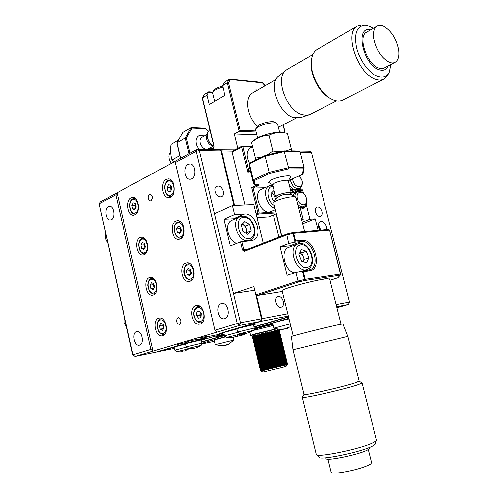 <?xml version="1.0" encoding="UTF-8"?>
<svg xmlns="http://www.w3.org/2000/svg" width="498" height="498" viewBox="0 0 498 498"><rect width="100%" height="100%" fill="white"/><g stroke="black" fill="none" stroke-linecap="round" stroke-linejoin="round"><path stroke-width="0.75" d="M144.14 254.721C150.103 252.642 147.943 236.818 141.749 237.185L140.206 237.515C134.292 239.781 136.545 255.437 142.733 255.013L144.14 254.721M149.518 194.276L150.24 194.12C152.755 195.851 153.017 198.061 151.019 200.756L150.315 200.912C147.8 199.2 147.532 196.99 149.518 194.276M178.06 317.687L178.427 317.618C181.39 319.392 181.782 321.652 179.604 324.385L179.261 324.447C176.292 322.692 175.894 320.438 178.06 317.687M198.185 339.126L187.148 341.584L198.185 339.126M186.85 342.394L177.724 344.429L186.85 342.394M162.678 335.764C169.227 334.22 166.257 317.139 159.603 318.01L158.657 318.191C152.164 319.928 155.22 336.835 161.875 335.913L162.678 335.764M108.402 206.589L109.697 206.29C114.148 206.128 115.604 217.912 111.353 219.68L110.126 219.96C105.682 220.141 104.175 208.463 108.402 206.589M136.583 331.606L137.218 331.487C142.198 330.778 144.544 344 139.633 345.133L139.079 345.245C134.105 345.979 131.709 332.863 136.583 331.606M217.875 186.096L216.568 186.445C212.69 188.244 216.088 197.333 220.471 196.878L221.716 196.542C225.6 194.762 222.276 185.717 217.875 186.096M221.23 303.581L222.201 303.4C228.377 302.703 230.867 317.238 224.81 318.676L223.957 318.832C217.782 319.585 215.211 305.168 221.23 303.581M188.182 164.321L190.136 163.917C195.496 163.998 196.766 176.709 191.637 178.882L189.794 179.261C184.434 179.224 183.071 166.631 188.182 164.321M208.232 336.088L198.963 338.154L208.232 336.088M200.084 324.03C207.261 322.318 204.224 304.515 196.915 305.374L195.776 305.591C188.649 307.515 191.805 325.138 199.113 324.21L200.084 324.03L199.113 324.21M170.422 197.208C176.603 194.668 174.885 178.882 168.424 178.9L166.245 179.367C160.101 182.112 161.937 197.718 168.399 197.631L170.422 197.208M180.201 239.015C186.694 236.731 184.59 220.328 177.836 220.602L175.981 220.981C169.525 223.471 171.754 239.694 178.502 239.357L180.201 239.015M190.087 281.283C196.915 279.278 194.369 262.203 187.329 262.751L185.822 263.05C179.043 265.272 181.708 282.161 188.742 281.544L190.087 281.283M135.02 214.831C140.716 212.515 138.898 197.252 132.947 197.401L131.13 197.812C125.471 200.314 127.388 215.41 133.333 215.204L135.02 214.831M153.359 295.028C159.609 293.21 157.063 276.776 150.639 277.386L149.388 277.641C143.187 279.652 145.821 295.905 152.245 295.246L153.359 295.028M135.786 207.94L135.188 205.332L131.895 205.469L133.283 202.848L135.462 203.638L136.253 207.068L134.852 209.695L132.673 208.886L131.895 205.469M219.344 333.554L220.919 333.168M260.417 321.428L239.519 325.455L217.091 332.11L214.924 330.23L237.328 323.513L196.206 151.311L199.331 150.564L197.389 149.182L218.852 149.568L220.795 150.919L199.331 150.564L240.522 322.741L261.425 318.776L260.417 321.428L219.363 333.648M196.206 151.311L175.408 162.566L176.603 160.474L197.389 149.182L196.206 151.311M214.924 330.23L175.408 162.566M240.522 322.741L237.328 323.513L239.519 325.455L240.522 322.741M220.795 150.919L234.004 205.487M254.702 290.222L261.425 318.776M99.152 203.838L100.372 201.883L117.074 192.813L115.853 194.799L99.152 203.838L133.01 354.788L150.919 349.422L153.004 351.115L135.07 356.431L155.613 352.235L191.139 341.833L198.409 340.377L206.24 338.086L206.048 337.264M135.07 356.431L133.01 354.788M115.853 194.799L150.919 349.422M176.603 160.474L117.074 192.813L153.004 351.115L217.091 332.11M223.87 332.919L218.292 334.55L208.979 336.399L196.94 339.941L206.24 338.086M278.351 296.571L277.76 296.74C273.539 298.221 276.614 308.318 280.965 307.241L281.501 307.079C285.734 305.616 282.715 295.569 278.351 296.571M224.268 334.6L216.225 336.716L224.343 334.917M256.265 324.03L243.727 326.402L261.045 321.31L262.054 318.658L287.807 313.777M156.185 352.067L174.493 348.382M201.534 341.983L224.442 335.347M253.905 326.806L288.547 316.772M156.229 352.111L174.225 347.212L171.505 347.71L181.266 344.765M201.136 340.277L213.841 336.567L213.586 335.484M224.15 334.108L213.841 336.567M219.823 335.372L219.543 334.189M288.367 316.049L261.045 321.31M219.139 149.774L234.863 149.861M232.435 151.112L221.436 150.931L219.5 149.581M221.436 150.931L234.639 205.456M256.439 295.482L262.054 318.658M278.905 237.11L273.433 214.962M133.19 354.931L132.767 355.018L99.314 204.572M132.767 355.018L133.153 354.9M250.388 171.094L247.917 172.283L241.717 146.978L241.922 146.207L242.582 146.163M245.035 204.952L232.124 151.934L232.547 151.112M232.124 151.934L242.931 146.692L242.395 146.107L241.785 146.337M299.205 151.174L300.064 151.797L284.532 151.529L265.123 156.167L265.185 155.407L284.097 150.906L288.579 167.683L288.404 168.89L269.729 173.36L254.322 180.562L254.627 184.509L254.297 184.553L253.538 183.936L249.728 168.405L249.28 163.705L249.996 162.927L265.098 155.501M247.917 172.283L248.932 171.144M253.538 183.936L253.202 179.809L249.28 163.705M254.322 180.562L253.202 179.809L269.132 172.339L269.729 173.36M249.728 168.405L249.305 163.929L265.123 156.167L269.132 172.339L288.579 167.683L304.066 167.633L303.375 168.816L288.404 168.89M303.002 173.777L302.342 174.431L303.375 168.816M269.069 216.755L276.29 213.748M256.98 217.614L268.833 216.848M264.874 187.771L253.084 188.107L259.147 212.833L258.755 213.947L256.333 214.974M254.627 184.509L257.516 184.441C259.57 184.49 259.601 185.019 257.609 186.028L253.084 188.107L251.658 187.547L256.781 185.188L256.607 184.503M275.817 211.849L257.92 213.125L251.658 187.547M256.072 213.916L257.92 213.125M304.066 167.633L300.064 151.797M254.354 140L254.833 139.589C259.396 135.618 275.618 131.298 282.198 132.319L283.972 132.705M291.716 151.043L291.374 149.033L286.194 150.944M254.833 139.589L251.496 142.465C256.707 138.014 262.514 135.593 268.939 135.201L272.879 151.037L267.065 154.959M262.01 157.019L255.356 158.103L255.866 160.039M251.496 142.465L255.356 158.103M280.461 151.759L272.879 151.037M268.939 135.201C274.049 132.773 279.583 132.057 285.535 133.041L287.439 133.389L291.374 149.033M242.165 224.218C245.819 226.204 247.133 229.242 246.093 233.338M236.718 243.41C227.903 240.752 224.206 223.54 231.719 220.346L232.504 220.004M247.811 234.377L242.937 231.421L241.43 224.965L244.804 221.523L249.635 224.505L251.135 230.904L247.811 234.377M242.265 224.112L245.632 226.173L249.635 224.505M245.632 226.173L247.12 232.541L251.135 230.904M247.12 232.541L246.261 233.438M246.329 232.753L246.392 233.301M294.772 272.761C285.093 271.927 279.739 250.805 288.33 247.518L289.326 247.151M299.964 252.349L302.996 256.096L303.207 261.68L304.297 259.352L308.86 257.759L306.55 262.745L301.57 261.157L298.925 254.534L301.29 249.56L306.245 251.197L308.86 257.759M299.995 252.274L301.695 252.828L306.245 251.197M301.695 252.828L304.297 259.352M224.554 335.82L223.776 332.527L236.98 329.029M231.931 329.807L220.925 333.181M231.981 330.006L235.305 329.383M237.702 332.035L236.905 328.692L253.401 324.696M233.979 329.203L243.939 326.358M234.01 329.346L236.936 328.842M256.24 323.961L243.958 326.427M186.277 346.869L185.549 343.732L201.074 340.016M203.576 338.864L203.788 339.356L201.105 340.14M203.682 339.319L192.882 341.416M203.663 338.839L203.788 339.356M185.586 343.875L182.822 344.373L192.9 341.485M174.904 350.162L174.188 347.069L185.623 344.031M181.291 344.902L184.54 344.267M271.329 193.068C273.844 194.282 275.232 196.517 275.487 199.785M275.307 209.789L269.2 212.024C260.161 213.212 252.891 193.068 261.064 189.495L261.674 189.221M274.585 201.036L272.45 199.667L270.918 193.498L274.056 190.354M271.41 192.981L274.51 194.979L275.133 194.706M249.448 163.226C246.068 156.204 246.373 151.068 250.357 147.819L250.811 147.589M202.549 322.206L200.775 322.791C198.067 323.009 195.895 321.005 194.251 316.765C192.875 312.999 194.208 306.973 198.833 306.177L199.872 306.276M196.586 315.67L196.853 311.997L199.188 310.951L201.26 313.584L200.987 317.27L198.64 318.303L196.586 315.67L199.86 315.103L200.084 312.084M199.648 311.53L196.853 311.997M200.208 312.246L200.171 314.966L201.036 316.591L199.86 315.103M198.073 306.295L198.833 306.177M192.184 279.739L190.46 280.218C181.571 278.314 182.866 265.552 187.69 263.965L190.242 263.784M186.476 270.999L188.088 268.372L190.566 269.406L191.425 273.085L189.806 275.705L187.335 274.653L186.476 270.999L189.775 270.601L190.522 269.387L190.199 272.425L189.775 270.601M190.69 274.274L187.335 274.653M190.628 274.249L190.199 272.425L190.883 273.956M187.889 263.903L189.215 263.641M181.926 237.745L180.276 238.119C179.106 238.411 177.5 237.278 175.464 234.714L174.151 229.329C174.294 225.7 175.508 223.247 177.805 221.977L180.681 221.747M179.934 233.543L177.506 232.622L176.659 228.999L178.24 226.285L180.674 227.194L181.527 230.829L179.934 233.543M180.612 232.385L177.506 232.622M180.762 232.13L179.977 228.763L176.659 228.999M179.977 228.763L180.737 227.462L180.923 231.85M179.037 221.61L179.691 221.573M170.173 191.842L167.789 191.045L166.954 187.466L168.498 184.665L170.889 185.443L171.735 189.041L170.173 191.842M170.665 190.964L167.789 191.045M170.988 190.385L170.285 187.385L166.954 187.466M170.285 187.385L171.026 186.04L171.088 190.199M155.22 293.633L153.938 293.957C152.45 294.057 150.85 292.961 149.151 290.676L147.806 285.429C147.887 281.893 149.027 279.577 151.218 278.488L153.203 278.264M154.293 287.776L153.776 286.475L153.876 283.997M150.906 288.653L150.11 285.167L151.554 282.696L153.814 283.723L154.617 287.228L153.154 289.693L150.906 288.653L154.019 288.236M154.131 288.043L153.378 284.738L150.11 285.167M153.378 284.738L153.857 283.922M151.423 278.426L152.519 278.201M145.696 253.557L144.47 253.806C143.225 253.98 141.725 252.909 139.963 250.594L138.693 245.446C138.78 241.96 139.882 239.625 142.005 238.442L144.271 238.162M142.372 242.563L144.588 243.472L145.385 246.94L143.953 249.486L141.743 248.564L140.953 245.109L142.372 242.563M144.912 247.78L144.233 244.829L140.953 245.109M144.233 244.829L144.706 243.983M144.619 248.303L141.743 248.564M143.057 238.125L143.611 238.081M145.011 247.599L144.725 244.057M136.271 213.891L135.114 214.078C129.542 214.507 127.588 201.148 132.885 198.814L135.406 198.478M135.188 205.332L135.649 204.46M135.35 208.762L132.673 208.886M134.273 198.391L134.777 198.378M135.842 207.834L135.668 204.535M164.844 334.146L163.518 334.544C162.678 335.459 157.685 331.064 158.177 330.703L157.013 325.462C157.181 322.057 158.358 319.89 160.537 318.95L162.205 318.782M160.169 329.172L159.36 325.642L160.835 323.258L163.132 324.403L163.942 327.945L162.454 330.33L160.169 329.172L163.419 328.587L162.609 325.076L159.36 325.642M162.609 325.076L163.051 324.366M160.692 318.907L161.514 318.745M124.251 317.027L124.145 322.455L126.592 327.472M105.395 232.946L105.252 238.144L107.686 243.161M277.952 197.351L275.687 196.928L276.95 195.639C280.604 193.529 291.093 191.512 291.293 192.875L289.481 194.438M275.655 196.828L272.686 184.845L273.937 183.482C277.554 181.284 288.037 179.311 288.267 180.78L288.292 180.88M272.711 184.932L268.534 182.411L270.29 180.45C275.431 177.269 290.465 174.456 290.776 176.597L288.317 180.998M257.516 137.878L255.542 129.878L255.742 128.833L257.167 127.488C261.375 124.369 273.601 121.711 276.701 123.243L277.647 124.189M255.742 128.833L258.344 125.515C261.824 122.925 271.889 120.74 274.466 122.01L274.908 122.253M295.993 197.426L294.256 196.729C289.979 196.735 284.775 197.793 278.631 199.903C275.755 200.987 274.099 201.914 273.67 202.68L281.793 235.996M371.558 462.611L370.717 463.924L369.367 464.746C362.463 467.964 353.175 470.542 341.504 472.478C336.841 473.137 333.685 473.274 332.048 472.876L331.139 472.16L327.933 459.156M369.74 448.449L367.412 450.036C358.685 454.674 326.862 461.241 325.904 458.664M376.457 440.313L375.324 444.154L372.38 446.146C361.224 452.047 319.834 460.619 318.919 457.307M376.438 439.89L376.488 440.207C376.364 440.811 375.274 441.614 373.214 442.622C360.813 449.078 314.748 458.409 316.193 454.288M361.654 382.775L362.021 382.999L358.548 384.543C345.705 389.125 300.057 399.44 302.242 397.311L302.311 397.199M359.114 381.113L355.877 382.62C343.987 386.778 302.043 396.296 303.967 394.441L302.242 397.311M359.139 381.194L347.816 336.399L293.023 349.783L291.479 336.598C289.033 336.617 328.101 326.794 339.698 324.491L342.96 323.955L347.803 336.399M329.701 279.054L326.476 278.849C315.377 279.82 279.372 289.599 282.173 290.832L293.254 335.932M292.438 245.981L289.979 245.807L280.119 246.821L287.159 275.338L295.918 272.369L310.298 269.555C320.712 265.59 312.501 239.75 301.421 241.549L294.231 242.265L288.772 243.578L286.699 234.097L293.098 232.61M294.231 242.265L295.625 240.951L301.888 240.341C314.879 238.361 322.754 269.586 309.501 270.781L303.27 271.64L305.193 279.353L304.714 280.548L298.676 282.011L257.36 295.501L282.335 291.504L257.329 295.507M295.121 241.748L293.054 233.438L293.727 233.319L292.805 232.628L293.054 233.438L286.643 234.981L244.257 251.347L244.543 250.413L286.661 234.128M280.119 246.821L288.772 243.578M235.641 218.653L223.988 219.201L230.406 245.931L240.59 241.86L251.117 240.702L253.457 240.048C263.367 235.921 255.474 212.658 244.611 213.953L234.664 214.545L232.491 205.562L214.426 213.673L233.525 293.496L253.831 286.624L255.835 294.897L298.065 281.053L305.193 279.353L340.539 274.087L340.066 275.232L340.576 274.305M328.811 229.516L329.608 230.201L340.539 274.087L329.62 230.207L340.757 274.087M337.924 277.803L330.018 280.312L337.905 277.809L340.644 274.815M321.552 279.577L327.198 278.426M223.988 219.201L234.664 214.545M232.491 205.562L253.781 204.535L263.237 243.18M233.525 293.496L254.528 290.284M327.522 278.376L325.785 278.93M255.835 294.897L257.36 295.501M295.918 272.369L298.065 281.053L298.676 282.011M301.713 270.999L302.429 271.093L304.714 280.548L340.066 275.232L338.005 277.778M302.429 271.093L303.27 271.64M295.625 240.951L293.727 233.319L329.396 230.188L328.468 229.541M288.61 317.027L253.968 327.055L288.61 317.027M224.498 335.584L201.59 342.213L224.498 335.584M301.595 219.767L303.176 219.655L300.201 207.803L298.539 207.573M291.062 193.442L291.43 194.905M281.6 236.071L276.104 213.847M301.713 220.234L303.176 219.655M321.913 211.469C320.693 208.002 318.95 206.527 316.684 207.044C315.352 207.871 314.929 209.484 315.427 211.874C316.647 215.341 318.384 216.817 320.644 216.306C321.994 215.478 322.418 213.866 321.913 211.469M326.688 229.671L326.458 226.827C325.026 222.712 322.959 220.956 320.27 221.56C318.62 222.562 318.098 224.536 318.701 227.468L319.909 230.263M320.805 230.182L318.44 225.071M304.907 231.564L304.328 230.68M295.121 192.695L294.71 192.023M336.934 307.745L348.457 304.471L349.484 302.081L311.449 152.413L300.176 152.226M336.144 304.614L349.484 302.081M348.457 304.471L336.685 306.743M302.205 222.208L309.893 219.182L315.178 218.803L302.591 223.739M315.178 218.803L318.11 230.418M303.332 193.118L302.516 189.875L301.172 189.919L300.568 187.516L300.842 188.593L300.431 189.545L297.555 189.638L297.213 189.284M309.893 219.182L306.102 204.118M299.08 191.35L302.516 189.875M291.685 150.882L309.544 151.205L311.449 152.413M264.195 325.873L268.434 325.256M243.036 333.884L240.845 334.612L245.869 333.616M247.898 333.125L249.909 332.602M269.518 325.132L267.494 325.711M255.617 329.11L254.733 329.365M273.128 325.312L269.953 326.215M233.294 337.351L244.736 334.569M201.846 343.944L214.445 341.354M288.915 318.266L254.248 328.244M224.978 336.673L201.846 343.334M270.601 326.072L273.141 325.343M253.955 329.701L257.79 328.674L254.105 329.415M255.891 328.35L260.336 327.672L254.223 329.035M272.86 324.198L265.963 325.368L272.898 324.354M257.64 327.852L270.619 325.001L264.98 325.648L257.615 327.765M267.538 325.885L267.445 325.499L268.204 325.281M254.26 328.805L255.904 328.425M256.383 328.307L259.309 327.56M254.167 329.234L261.967 327.118L254.26 328.761M254.254 328.836L255.916 328.462M189.041 153.714L185.293 137.958L176.921 142.895L180.569 158.32M182.785 132.754L177.058 142.627L180.743 158.227M205.052 128.21L205.307 128.683L192.06 128.129L191.201 127.681L185.293 137.958L186.395 138.008L190.006 153.191M191.201 127.681L182.984 132.412M173.559 162.13L171.885 160.001C170.528 155.37 170.204 150.172 170.907 144.408L178.539 140.069M171.885 160.001L179.853 155.644M303.35 206.676L300.126 207.809L304.876 207.542L300.58 209.303M291.342 194.88L291.112 193.398M295.246 192.645L292.849 195.428M291.448 192.62L294.374 192.521L294.729 192.882M305.044 205.618L305.286 206.57L304.876 207.542M290.427 189.433L290.564 189.968M290.82 191.008L293.683 189.763L290.838 189.85M289.157 184.36C290.359 186.837 291.928 188.499 293.864 189.352L293.683 189.763M291.174 192.409L297.555 189.638M300.431 189.545L293.484 192.552M293.864 189.352L297.088 189.34L299.03 188.493M302.062 189.887L302.411 189.919M300.705 188.904L301.016 189.296L300.674 188.985M299.254 190.055L299.696 191.089M276.16 329.054L253.806 334.637M257.472 336.082L257.908 335.976L265.907 369.155L265.465 369.261M287.502 363.982L279.31 330.398L278.625 330.012L279.185 330.379L278.45 330.018L278.917 330.398L277.623 330.13L277.952 330.541L277.013 330.236L277.268 330.666L276.944 330.722L276.272 330.373L276.452 330.828L275.413 330.548L275.512 331.014L275.101 331.095L274.442 330.747L274.466 331.238L273.172 331.021L273.321 331.487L272.219 331.232L271.572 331.873L270.993 331.506L270.794 332.054L269.704 331.805L268.876 332.496L268.129 332.172L267.463 332.832L267.009 332.44L266.617 333.038L265.378 332.832L265.185 333.386L264.251 333.112L263.193 333.878L262.894 333.448L262.359 334.09L261.805 334.226L261.568 333.785L260.996 334.438L260.062 334.17L259.19 334.899L259.066 334.432L258.456 335.098L257.989 335.216L257.927 334.737L255.866 335.795L255.76 335.335L255.312 335.957L254.939 335.571L254.192 336.281L254.36 335.745L253.046 336.648L253.239 336.113L252.399 336.947L260.479 370.58L261.326 370.91L260.921 370.493L261.593 370.854L261.17 370.45L262.627 370.63L262.645 370.114L263.336 370.468L263.137 370.002L263.486 369.914L264.177 370.275L264.052 369.79L265.123 370.051L265.509 369.441L266.368 369.759L266.2 369.286L267.526 369.485L267.414 368.993L267.924 368.869L268.752 369.192L268.702 368.688L269.237 368.551L270.047 368.881L270.053 368.364L270.607 368.221L271.136 368.62L271.447 368.028L272.748 368.227L273.452 367.536L274.137 367.891L274.89 367.182L275.269 367.611L275.743 366.976L276.315 366.833L276.639 367.275L277.716 366.491L277.984 366.945L278.531 366.291L279.509 366.565L280.374 365.831L280.517 366.316L281.115 365.65L281.887 365.974L282.74 365.239L282.951 365.706L283.374 365.084L283.785 364.972L283.748 365.501L284.713 364.735L284.619 365.277L285.522 364.53L285.497 365.053L286.201 364.355L286.001 364.922L287.141 364.1L286.904 364.673L287.502 363.982L286.101 366.31L280.797 367.717L262.82 371.981L261.108 370.948M253.812 334.625L252.405 336.934L260.491 370.574M287.477 364.001L279.067 330.267M264.002 333.174L272.499 368.283M261.332 333.847L269.804 368.937M260.062 334.17L268.528 369.242M258.854 334.488L267.308 369.535M256.694 335.073L265.123 370.051M252.53 336.853L260.635 370.556M252.467 336.885L260.566 370.574M252.685 336.785L260.796 370.531M252.81 336.741L260.921 370.493M253.227 336.592L261.357 370.4M253.046 336.648L261.17 370.45M253.55 336.48L261.693 370.331M253.793 336.411L261.936 370.275M254.192 336.281L262.353 370.182M254.484 336.2L262.645 370.114M254.97 336.05L263.137 370.002L254.957 336.032M255.312 335.957L263.486 369.914M255.866 335.795L264.052 369.79M256.258 335.696L264.444 369.69M256.875 335.515L265.073 369.553M257.31 335.403L265.509 369.441M257.727 334.793L266.169 369.802M257.989 335.216L266.2 369.286M258.456 335.098L266.673 369.167M259.19 334.899L267.414 368.993M259.695 334.774L267.924 368.869M260.466 334.569L268.702 368.688M260.996 334.438L269.237 368.551M261.805 334.226L270.053 368.364M261.643 334.096L269.966 368.564M262.359 334.09L270.607 368.221M262.651 333.511L271.136 368.62M262.944 333.66L271.329 368.346M263.193 333.878L271.447 368.028M263.759 333.741L272.02 367.879M264.606 333.523L272.873 367.68M264.276 333.212L272.73 368.128M265.185 333.386L273.452 367.536M266.038 333.174L274.311 367.331M265.633 332.776L274.137 367.891M266.617 333.038L274.89 367.182M266.779 332.577L275.251 367.536M267.009 332.44L275.519 367.549M268.036 332.701L276.315 366.833M267.463 332.832L275.743 366.976M268.173 332.359L276.595 367.088M268.876 332.496L277.156 366.634M268.372 332.116L276.888 367.213M269.437 332.371L277.716 366.491M269.536 332.147L277.909 366.646M270.252 332.178L278.531 366.291M269.704 331.805L278.22 366.883M270.794 332.054L279.073 366.155M271.572 331.873L279.857 365.962M270.993 331.506L279.509 366.565M272.095 331.761L280.374 365.831M272.219 331.232L280.735 366.26M273.321 331.487L281.6 365.526M272.836 331.587L281.115 365.65M274.466 331.238L282.74 365.239M274.012 331.332L282.291 365.358M274.442 330.747L282.951 365.706M275.512 331.014L283.785 364.972M275.101 331.095L283.374 365.084M276.452 330.828L284.713 364.735M276.079 330.896L284.352 364.835M277.268 330.666L285.522 364.53L277.268 330.666M276.944 330.722L285.205 364.617L276.944 330.722M277.685 330.585L285.939 364.424M277.952 330.541L286.201 364.355M278.507 330.454L286.742 364.206M278.295 330.479L286.537 364.268M278.108 330.404L286.406 364.424M278.917 330.398L287.141 364.1M278.762 330.411L286.997 364.144M278.513 330.292L286.823 364.362M278.718 330.392L286.96 364.187M279.185 330.379L287.396 364.026M278.699 330.379L286.948 364.2M278.058 330.379L286.375 364.468M276.402 330.921L277.019 331.226L285.13 364.486L284.75 364.984M275.568 331.164L276.185 331.469L284.277 364.685L283.823 365.239M274.597 331.394L275.251 331.73L283.312 364.91L282.939 365.42M274.062 331.979L273.551 331.662L281.849 365.775L282.248 365.171M272.281 332.521L271.846 332.639L279.888 365.725L280.324 365.625M279.31 366.173L271.043 332.322L279.204 365.974M269.904 332.614L278.164 366.653M276.745 366.908L268.503 332.969L276.552 366.603M267.631 333.511L275.637 367.107M265.39 334.251L273.396 367.3M274.049 367.536L273.688 367.231M263.28 334.239L263.747 334.65L271.615 367.985M262.558 334.924L262.932 334.837L270.931 367.904L270.551 367.997M272.643 367.792L272.331 367.58M280.685 366.049L281.071 365.464M272.4 331.967L273.01 332.309M264.326 334.488L264.506 334.158M253.183 330.46L273.178 325.505M253.569 335.023L250.587 335.44L254.752 334.034L275.736 328.923M282.285 329.695L280.306 329.39L285.591 328.78L287.371 327.622L288.877 327.31L287.06 328.537M273.838 328.207L290.29 323.881M286.661 328.331L285.491 328.966L282.609 329.383M273.832 328.182L272.636 323.289C271.852 323.109 282.839 320.183 289.07 318.919M223.148 346.054L221.068 345.842L222.425 345.463L224.417 345.649L229.049 343.9L227.592 344.971M215.223 344.666L233.954 340.115L227.984 344.797M227.188 344.871L224.654 345.73L223.054 345.649M223.06 346.023L222.955 345.556M223.036 345.568L223.141 346.023M215.217 344.641L214.146 340.072L225.295 336.99M213.069 145.796C210.554 145.547 208.569 143.872 207.124 140.766C206.24 138.444 206.259 136.483 207.168 134.89M213.493 146.032L208.189 148.877C205.238 149.923 202.711 148.41 200.601 144.333C199.486 141.139 199.86 138.842 201.74 137.436L201.914 137.336M210.324 147.732L209.975 149.412M198.945 149.213L196.94 145.814C195.347 141.264 195.888 137.99 198.559 135.979C200.165 135.07 201.995 135.132 204.043 136.153M171.194 163.412L169.42 160.001C168.374 156.528 168.754 153.801 170.565 151.822M209.683 129.754L207.647 132.306L207.212 136.116C207.909 140.735 210.119 144.103 213.841 146.213M389.181 62.175C391.571 63.153 393.619 63.153 395.331 62.169C398.4 60.077 399.496 55.876 398.624 49.557C396.284 38.583 391.316 30.839 383.728 26.313C381.144 25.13 378.928 25.099 377.067 26.213C374.135 28.262 373.064 32.37 373.855 38.545C376.314 49.981 381.418 57.855 389.181 62.175M366.783 32.071L366.41 32.283C357.539 36.622 366.715 63.925 378.38 67.846C380.771 68.799 382.831 68.78 384.562 67.79L394.846 62.424M370.543 29.93C354.85 25.417 362.55 63.956 378.623 69.502C383.186 71.17 386.411 69.95 388.303 65.836M373.226 28.398L369.914 26.475L365.134 25.217C356.854 25.933 353.947 33.273 356.412 47.229C359.369 59.978 368.813 72.988 377.26 76.256C382.713 78.23 386.697 76.941 389.218 72.391L391.017 64.416M363.509 25.043L362.251 24.912L357.122 26.189C343.819 32.725 357.682 73.592 375.106 79.114C378.617 80.452 381.636 80.402 384.176 78.958L387.836 74.955L389.05 72.708M317.456 49.29L316.927 49.601C313.628 51.761 311.754 55.652 311.312 61.291C310.13 74.395 320.258 93.437 331.195 98.965L334.077 100.247C337.613 101.436 340.682 101.299 343.296 99.824L383.392 79.363M287.483 69.21L285.914 70.28C274.703 78.198 286.667 110.78 302.18 114.627L306.114 115.275L309.638 114.621L336.499 100.876M278.855 75.995L278.55 76.238C267.986 83.726 279.123 114.042 293.727 117.584L300.755 117.553L308.673 114.938M252.99 92.721L252.53 92.989C244.151 97.415 246.996 117.092 257.485 126.231M311.25 62.985L311.244 63.234C310.204 74.98 318.969 91.956 328.811 97.484M212.596 92.609L208.594 92.273L206.969 95.093L209.253 104.536L224.903 95.267L222.55 85.644L224.162 82.799L225.227 81.821M208.594 92.273L208.718 91.819L204.641 94.365M206.969 95.093L202.256 98.193L213.885 146.393M237.87 148.304L234.371 134.012L239.277 131.379L227.349 82.736L229.36 79.25L230.325 79.643L228.557 82.786L240.217 130.327L255.81 130.974M261.904 82.4L262.284 82.637M234.371 134.012L256.769 134.84M256.14 90.524L255.779 89.895L257.622 90.063M256.078 132.057L239.277 131.379L240.217 130.327M222.55 85.644L227.349 82.736L228.557 82.786M224.604 82.207L229.236 79.381L262.39 82.892L265.048 85.793M214.078 146.2L213.418 148.267L214.078 146.2L202.412 97.857L204.136 94.888M252.175 146.898L242.931 146.692L248.919 171.107M250.052 163.562L249.996 162.927M288.554 180.618L302.342 174.431M276.079 212.901L258.755 213.947M257.609 186.028L256.781 185.188L257.889 184.49M257.516 184.441L257.136 184.447M243.833 217.389C233.599 217.29 238.822 239.793 248.782 238.536C258.811 238.274 253.663 216.437 243.833 217.389M231.719 220.346L239.712 216.898L242.688 216.151C253.059 215.242 259.844 236.102 250.276 240.061L248.004 240.677C238.162 242.109 230.711 220.751 239.712 216.898L240.565 216.537M299.591 245.296C290.315 248.745 299.547 271.852 308.243 266.996C317.214 263.274 308.299 240.883 299.591 245.296M307.596 269.157L307.478 269.213C297.493 274.566 286.96 248.365 297.418 244.151L298.489 243.759M226.329 337.439L224.561 335.845L237.807 332.359M233.083 337.295C232.821 337.221 232.267 337.887 226.596 337.47L239.855 334.245C235 337.19 236.376 336.057 234.882 336.785M239.507 333.679L237.708 332.06L254.21 328.064M246.373 333.523C246.13 333.448 245.495 334.133 239.781 333.71L253.233 330.429L248.166 333.019M194.388 348.289C193.828 348.283 193.398 348.843 188.2 348.438L200.899 345.375C196.2 348.208 197.65 347.062 196.187 347.785M187.964 348.413L186.283 346.894L201.815 343.172M182.891 351.563C182.312 351.563 181.826 352.111 176.79 351.706L189.321 348.687L184.683 351.059M176.56 351.681L174.904 350.187L186.37 347.162M273.06 186.339L272.985 186.345C265.646 185.991 266.598 201.397 274.249 205.5M274.952 208.351C266.486 206.377 261.911 188.972 269.02 185.897L269.673 185.605M194.481 316.604C196.741 325.58 206.147 321.546 203.402 312.632C201.03 303.575 191.742 307.864 194.481 316.604M187.31 265.054C181.502 267.003 184.889 281.519 190.585 279.029C196.492 277.181 193.019 262.396 187.31 265.054M177.469 223.004C171.766 225.264 175.115 239.625 180.706 236.83C186.507 234.664 183.071 220.041 177.469 223.004M167.739 181.421C162.136 183.98 165.448 198.185 170.939 195.091C176.628 192.62 173.229 178.16 167.739 181.421M171.773 196.212L170.223 196.48C168.673 196.48 167.079 195.179 165.442 192.577L164.502 187.441C164.745 184.061 165.927 181.733 168.038 180.45L171.194 180.164M169.662 179.971L170.939 179.952M150.832 279.534C145.565 281.283 148.721 295.133 153.882 292.861C159.236 291.206 155.999 277.112 150.832 279.534M141.656 239.432C136.483 241.462 139.608 255.169 144.675 252.623C149.929 250.675 146.723 236.731 141.656 239.432M132.574 199.748C127.494 202.051 130.588 215.615 135.562 212.802C140.722 210.573 137.554 196.778 132.574 199.748M160.107 320.065C154.747 321.527 157.934 335.521 163.188 333.536C168.635 332.166 165.367 317.923 160.107 320.065M289.979 245.807L301.421 241.549L301.888 240.341M301.788 270.993L308.716 270.034L309.501 270.781M321.527 279.577L327.236 278.419M286.699 234.097L244.543 250.413L243.852 249.703L247.282 249.355M233.923 218.566L244.611 213.953M240.59 241.86L242.557 250.015L243.852 249.703L241.879 241.549M242.557 250.015L244.257 251.347M192.06 128.129L186.395 138.008M208.052 131.453L205.307 128.683M222.911 87.106C216.064 88.968 212.665 91.066 212.702 93.4L214.632 101.349M294.853 196.48C294.965 194.17 295.737 192.614 297.188 191.811C301.415 190.697 304.496 192.907 306.444 198.441C307.272 202.256 306.382 204.939 303.774 206.508C301.825 207.317 299.808 206.595 297.729 204.336M306.326 198.372C308.648 206.608 299.335 207.143 297.424 198.758C295.146 190.404 304.49 190.118 306.326 198.372M299.516 175.732L301.981 180.413C302.796 184.136 301.937 186.775 299.41 188.331C295.656 189.24 292.749 186.843 290.701 181.129L290.452 179.797M299.385 175.788L301.856 180.332C304.166 188.537 294.828 188.842 292.93 180.506L292.662 178.807M300.954 190.547L300.481 189.421M286.966 327.933L287.097 328.468M282.316 329.626L282.167 329.022M227.381 344.361L227.518 344.94M229.41 79.313L230.107 79.25M210.168 149.412L213.636 147.564M213.418 148.267L211.233 149.431M279.596 131.964L284.943 132.188L284.893 132.848M283.101 124.861L285.055 132.885M256.047 90.966L255.779 89.895M152.979 295.146L152.245 295.246M133.956 215.173L133.333 215.204M189.62 281.426L188.742 281.544M179.305 239.289L178.502 239.357M169.121 197.606L168.399 197.631M189.794 179.261L190.41 179.249M223.957 318.832L224.803 318.683M139.079 345.245L139.639 345.133M110.126 219.96L110.575 219.935M162.659 335.77L161.875 335.913M179.261 324.447L179.579 324.391M143.412 254.951L142.733 255.013M281.009 307.229L281.501 307.079M241.922 146.207L232.329 151.168M242.395 146.107L252.449 146.331M299.323 151.18L284.097 150.906M284.028 150.906L265.185 155.407M250.239 170.472L248.695 171.212M304.066 168.056L302.989 173.846M302.529 174.381L288.529 180.662M276.297 213.767L268.982 216.811M257.285 184.484L254.422 184.553M257.373 184.484L258.126 184.453M282.198 132.319L285.535 133.041M247.936 240.995L249.392 240.416M307.808 269.057C318.72 264.183 308.436 238.859 297.63 244.057L288.33 247.518M302.523 270.887L306.37 269.586M240.385 333.778L239.968 334.164M253.395 324.671L254.204 328.039C254.098 329.539 253.818 330.311 253.358 330.342M200.999 345.307C201.397 345.326 201.671 344.604 201.808 343.147L201.068 339.991M272.786 185.237L269.02 185.897L261.064 189.495M250.357 147.819L252.542 146.705M171.536 196.436L170.858 196.461M274.466 122.01L276.701 123.243M279.652 132.2L277.598 123.996M291.293 192.875L288.267 180.78M295.961 197.295L304.558 231.595M295.619 196.99C291.23 194.052 286.555 193.473 281.588 195.272C278.015 196.747 275.382 199.219 273.67 202.68M368.277 449.576L371.608 462.791M362.034 382.968L376.494 440.108M359.12 381.225L362.021 382.999M329.67 278.942L341.093 324.217M293.036 349.777L303.979 394.41M302.28 397.398L316.193 454.195M318.788 457.052L316.666 454.792M309.077 269.966L308.716 270.034M252.486 240.434L253.457 240.048M293.005 232.597L328.686 229.503M286.711 234.091L292.799 232.622M191.431 127.637L205.089 128.216M205.22 128.285L208.164 131.267M212.646 93.17C212.534 90.188 215.877 87.829 222.656 86.079M297.188 191.811L294.86 192.813M255.841 335.752L264.052 369.852M256.825 335.447L265.067 369.653M257.908 335.117L266.181 369.441M259.072 334.762L267.389 369.242M260.305 334.388L268.659 368.999M261.593 333.996L269.972 368.701M262.919 333.592L271.342 368.427M264.27 333.187L272.742 368.196M266.772 332.552L275.257 367.555M268.161 332.284L276.62 367.157M269.53 332.023L277.965 366.765M270.856 331.774L279.266 366.385M272.138 331.537L280.517 366.018M273.346 331.319L281.7 365.669M274.479 331.12L282.808 365.345M275.512 330.946L283.816 365.04M277.641 329.421L278.948 330.218M249.847 332.353L250.581 335.409M273.944 328.226L281.569 329.713M286.624 328.176L286.742 328.655M282.534 329.085L282.671 329.645M287.352 328.394L290.894 326.321M215.323 344.672L222.799 346.066M233.954 340.115L233.276 337.264M227.113 344.566L227.244 345.102M207.193 134.404L201.74 137.436M207.236 136.533C207.691 140.131 209.353 143.019 212.216 145.211M207.168 135.493L207.205 136.228M278.419 127.276L296.167 118.101M252.53 92.989L276.06 79.456M278.55 76.238L285.914 70.28M286.979 69.502L312.875 54.494M316.927 49.601L357.122 26.189M365.134 25.217L362.251 24.912M366.41 32.283L377.067 26.213M204.454 94.421L208.718 91.819L212.646 92.155M229.889 79.138L261.954 82.4M283.269 124.774L285.149 132.263M265.216 85.693L262.434 82.656M256.221 90.866L256.128 90.474M224.859 81.989L229.36 79.25M202.275 97.988L204.186 94.695"/></g></svg>
